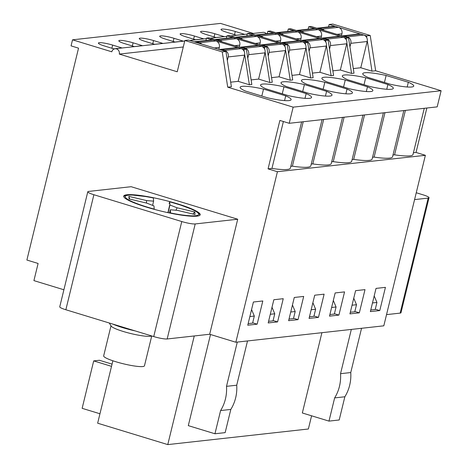 <?xml version="1.0" encoding="UTF-8"?>
<svg xmlns="http://www.w3.org/2000/svg" width="468" height="468" viewBox="0 0 468 468"><rect width="100%" height="100%" fill="white"/><g stroke="black" fill="none" stroke-linecap="round" stroke-linejoin="round"><path stroke-width="0.7" d="M386.539 314.625L400.14 313.115A10.495 1.515 13.7 0 0 400.988 312.753L429.027 197.724A10.495 1.515 13.7 0 0 422.914 194.787L416.245 192.752M235.849 342.243L383.807 325.822L425.377 155.306L277.419 171.721L235.849 342.243L209.67 334.251L167.164 338.972A10.495 1.515 13.7 0 1 153.726 336.568L65.853 309.752A10.495 1.515 13.7 0 1 59.746 306.815L87.785 191.792A10.495 1.515 13.7 0 0 93.892 194.729L181.771 221.545A10.495 1.515 13.7 0 0 195.203 223.944L237.715 219.229L131.139 186.703L88.633 191.424A10.495 1.515 13.7 0 0 87.785 191.792M63.9 289.768L33.918 280.619L38.101 263.466L26.887 260.038L78.536 48.157L71.06 45.87L72.534 39.821L111.799 51.802A4.2 3.861 83.7 0 1 115.075 48.771A4.2 3.861 83.7 0 1 119.276 54.083L177.237 71.774L184.86 40.494L222.253 51.907L227.717 87.177L293.155 107.149L289.224 123.295L279.876 120.44L268.065 168.872L277.419 171.721M414.578 199.602L428.179 198.093A10.495 1.515 13.7 0 0 429.027 197.724M146.619 207.16A39.359 5.68 -166.3 0 1 123.71 196.139A39.359 5.68 -166.3 0 1 163.291 199.941A39.359 5.68 -166.3 0 1 200.181 214.783A39.359 5.68 -166.3 0 1 146.619 207.16M237.715 219.229L209.67 334.251M346.864 43.085L351.562 73.435L340.341 70.013L332.865 70.843M308.114 29.168L308.704 26.752L346.098 38.165L346.402 40.125M308.704 26.752L311.156 26.477L348.549 37.89L354.013 73.166L351.562 73.435M326.424 45.355L331.128 75.705L319.907 72.277L312.431 73.107M287.68 31.438L288.27 29.016L325.664 40.429L325.968 42.395M288.27 29.016L290.722 28.747L328.115 40.16L333.579 75.43L331.128 75.705M305.99 47.625L310.688 77.969L299.473 74.547L291.997 75.377M267.246 33.702L267.831 31.286L305.224 42.699L305.528 44.665M267.831 31.286L270.288 31.017L307.681 42.424L313.145 77.7L310.688 77.969M285.55 49.889L290.254 80.239L279.033 76.816L271.557 77.647M246.806 35.972L247.396 33.556L284.79 44.963L285.094 46.929M247.396 33.556L249.848 33.281L287.241 44.694L292.705 79.964L290.254 80.239M265.116 52.159L269.82 82.508L258.599 79.08L251.123 79.911M226.372 38.241L226.962 35.82L264.356 47.233L264.66 49.198M226.962 35.82L229.414 35.55L266.807 46.964L272.271 82.233L269.82 82.508M244.682 54.428L249.38 84.772L238.165 81.35L230.683 82.181M205.932 40.505L206.523 38.089L243.916 49.503L244.22 51.468M206.523 38.089L208.974 37.814L246.373 49.228L251.831 84.503L249.38 84.772M253.41 302.006L262.811 300.965L257.154 324.172L247.753 325.213L253.41 302.006M273.844 299.736L283.245 298.695L277.588 321.902L268.187 322.943L273.844 299.736M294.284 297.472L303.685 296.425L298.028 319.632L288.627 320.679L294.284 297.472M314.718 295.203L324.119 294.161L318.462 317.368L309.061 318.41L314.718 295.203M335.158 292.939L344.559 291.892L338.902 315.099L329.501 316.14L335.158 292.939M355.592 290.669L364.993 289.628L359.336 312.829L349.935 313.876L355.592 290.669M376.026 288.399L385.427 287.358L379.77 310.565L370.369 311.606L376.026 288.399M413.431 152.738L416.029 152.451L425.377 155.306M426.857 108.02L416.029 152.451M369.919 86.522L347.718 79.747A26.237 3.785 -166.3 0 1 342.319 75.921A26.237 3.785 -166.3 0 1 365.701 77.752L387.902 84.527A26.237 3.785 -166.3 0 1 393.301 88.353A26.237 3.785 -166.3 0 1 369.919 86.522M329.045 91.055L306.844 84.281A26.237 3.785 -166.3 0 1 301.445 80.455A26.237 3.785 -166.3 0 1 324.827 82.286L347.034 89.06A26.237 3.785 -166.3 0 1 352.427 92.886A26.237 3.785 -166.3 0 1 329.045 91.055M288.177 95.595L265.97 88.815A26.237 3.785 -166.3 0 1 260.577 84.995A26.237 3.785 -166.3 0 1 283.959 86.82L306.16 93.594A26.237 3.785 -166.3 0 1 311.559 97.42A26.237 3.785 -166.3 0 1 288.177 95.595M367.298 40.821L371.996 71.165L375.675 70.762L441.113 90.728L437.182 106.874L289.224 123.295M371.996 71.165L360.781 67.743L353.305 68.574M227.717 87.177L231.397 86.767L225.933 51.498L222.253 51.907M293.155 107.149L441.113 90.728M267.737 97.859L245.536 91.084A26.237 3.785 -166.3 0 1 240.137 87.259A26.237 3.785 -166.3 0 1 263.519 89.09L285.72 95.864A26.237 3.785 -166.3 0 1 291.119 99.69A26.237 3.785 -166.3 0 1 267.737 97.859M308.611 93.325L286.41 86.551A26.237 3.785 -166.3 0 1 281.011 82.725A26.237 3.785 -166.3 0 1 304.393 84.556L326.594 91.33A26.237 3.785 -166.3 0 1 331.993 95.156A26.237 3.785 -166.3 0 1 308.611 93.325M349.485 88.791L327.284 82.011A26.237 3.785 -166.3 0 1 321.885 78.191A26.237 3.785 -166.3 0 1 345.267 80.016L367.468 86.796A26.237 3.785 -166.3 0 1 372.867 90.617A26.237 3.785 -166.3 0 1 349.485 88.791M390.359 84.252L368.152 77.477A26.237 3.785 -166.3 0 1 362.758 73.651A26.237 3.785 -166.3 0 1 386.141 75.483L408.342 82.257A26.237 3.785 -166.3 0 1 413.741 86.083A26.237 3.785 -166.3 0 1 390.359 84.252M346.098 38.165L348.549 37.89M392.991 155.007L394.571 154.832L405.399 110.401M325.664 40.429L328.115 40.16M372.557 157.277L374.131 157.102L384.965 112.671M305.224 42.699L307.681 42.424M352.117 159.541L353.697 159.372L364.525 114.935M284.79 44.963L287.241 44.694M331.683 161.811L333.257 161.636L344.091 117.205M264.356 47.233L266.807 46.964M311.249 164.081L312.823 163.905L323.657 119.469M243.916 49.503L246.373 49.228M290.809 166.345L292.389 166.169L303.217 121.738M184.86 40.494L188.54 40.084L225.933 51.498M251.129 33.673L263.034 32.35A4.2 3.861 83.7 0 1 266.386 33.801M119.276 54.083L183.28 46.981M328.554 26.898L329.139 24.482L332.818 24.073L370.211 35.486L375.675 70.762M329.139 24.482L366.538 35.896L370.211 35.486M366.538 35.896L366.842 37.861M268.065 168.872L271.949 168.439L283.392 121.51M394.571 154.832A38.329 5.534 13.7 0 0 412.998 154.516L424.26 108.307M374.131 157.102A38.329 5.534 13.7 0 0 392.558 156.78L403.825 110.577M353.697 159.372A38.329 5.534 13.7 0 0 372.124 159.05L383.386 112.841M333.257 161.636A38.329 5.534 13.7 0 0 351.69 161.32L362.952 115.11M312.823 163.905A38.329 5.534 13.7 0 0 331.25 163.584L342.517 117.38M292.389 166.169A38.329 5.534 13.7 0 0 310.816 165.853L322.078 119.644M271.949 168.439A38.329 5.534 13.7 0 0 290.376 168.123L301.644 121.914M72.534 39.821L220.492 23.4L253.346 33.427M227.103 32.391L236.451 35.246L244.629 34.34L235.281 31.485A10.495 1.515 13.7 0 0 220.995 29.455A10.495 1.515 13.7 0 0 227.103 32.391M206.669 34.661L216.017 37.51L224.19 36.603L214.841 33.755A10.495 1.515 13.7 0 0 200.561 31.719A10.495 1.515 13.7 0 0 206.669 34.661M186.235 36.925L195.583 39.78L203.755 38.873L194.407 36.018A10.495 1.515 13.7 0 0 180.121 33.989A10.495 1.515 13.7 0 0 186.235 36.925M165.795 39.195L175.143 42.05L183.321 41.143L173.973 38.288A10.495 1.515 13.7 0 0 159.687 36.258A10.495 1.515 13.7 0 0 165.795 39.195M145.361 41.465L154.709 44.314L162.882 43.407L153.533 40.558A10.495 1.515 13.7 0 0 139.253 38.522A10.495 1.515 13.7 0 0 145.361 41.465M124.927 43.729L134.275 46.584L142.447 45.677L133.099 42.822A10.495 1.515 13.7 0 0 118.813 40.792A10.495 1.515 13.7 0 0 124.927 43.729M104.487 45.999L113.835 48.853L122.013 47.947L112.659 45.092A10.495 1.515 13.7 0 0 98.379 43.062A10.495 1.515 13.7 0 0 104.487 45.999M261.823 96.057L263.519 89.09M284.567 100.602L285.72 95.864M252.673 322.803L257.154 324.172M282.257 93.787L283.959 86.82M305.001 98.333L306.16 93.594M273.113 320.533L277.588 321.902M302.697 91.517L304.393 84.556M325.441 96.063L326.594 91.33M293.547 318.269L298.028 319.632M323.131 89.253L324.827 82.286M345.875 93.799L347.034 89.06M313.981 315.999L318.462 317.368M343.57 86.984L345.267 80.016M366.315 91.529L367.468 86.796M334.421 313.73L338.902 315.099M364.005 84.714L365.701 77.752M386.749 89.259L387.902 84.527M354.855 311.466L359.336 312.829M384.439 82.45L386.141 75.483M407.183 86.995L408.342 82.257M375.295 309.196L379.77 310.565M220.603 410.559L230.818 409.424L225.161 432.631L214.947 433.766L220.603 410.559A38.832 35.726 83.7 0 0 226.506 386.34L236.72 385.211L247.513 340.95M351.328 329.425L340.54 373.686A38.832 35.726 83.7 0 1 334.638 397.905L344.852 396.77L339.195 419.977L328.981 421.112L302.334 412.981L321.908 332.69M334.638 397.905L328.981 421.112M214.947 433.766L188.3 425.634L210.512 334.509M194.255 335.965L167.772 444.6L308.371 428.998L311.589 415.8M167.772 444.6L97.654 423.201L112.876 360.781M340.54 373.686L350.754 372.551A38.832 35.726 83.7 0 1 344.852 396.77M361.548 328.296L350.754 372.551M226.506 386.34L237.294 342.079M112.057 364.127L99.421 360.272L93.699 360.904L111.519 366.345M93.699 360.904L82.14 408.324L99.959 413.765M251.573 309.541L254.317 316.058L252.597 323.119L248.145 323.616M249.865 316.549L254.317 316.058M272.013 307.271L274.757 313.788L273.031 320.855L268.579 321.346M270.299 314.285L274.757 313.788M292.447 305.007L295.191 311.524L293.471 318.585L289.013 319.077M290.739 312.016L295.191 311.524M312.881 302.737L315.631 309.254L313.905 316.315L309.453 316.813M311.173 309.746L315.631 309.254M333.321 300.468L336.065 306.985L334.345 314.051L329.887 314.543M331.613 307.482L336.065 306.985M353.755 298.204L356.499 304.721L354.779 311.782L350.327 312.273M352.047 305.212L356.499 304.721M374.189 295.934L376.939 302.451L375.213 309.512L370.761 310.009M372.481 302.942L376.939 302.451M236.72 385.211A38.832 35.726 83.7 0 1 230.818 409.424M154.025 206.581L153.96 205.902L146.788 203.124L129.08 198.935L128.881 196.39L146.589 200.579L153.598 201.152L153.346 197.958A37.785 5.452 -166.3 0 0 125.219 196.776A37.785 5.452 -166.3 0 0 154.224 209.108L154.025 206.581M169.866 204.34L169.931 205.019L177.12 207.804L194.828 211.992L195.027 214.531L177.319 210.343L170.305 209.769L170.545 212.969A37.785 5.452 -166.3 0 0 198.672 214.151A37.785 5.452 -166.3 0 0 169.668 201.819L169.866 204.34L167.901 212.653L169.878 204.34M153.598 201.152L152.609 205.382M169.153 203.51L169.668 201.819M170.346 210.442L169.697 213.034M112.689 324.043A25.19 3.639 13.7 0 0 135.205 330.917M168.135 212.706L169.931 205.019M175.986 210.237L177.12 207.804M192.88 214.022L194.828 211.992M169.486 212.987L170.305 209.769M129.683 199.081L128.881 196.39M146.49 203.054L146.589 200.579M109.243 322.996L111.168 326.085A20.99 3.03 13.7 0 0 130.73 333.52A20.99 3.03 13.7 0 0 151.515 335.925L151.55 335.907M110.998 325.822L103.674 355.873A20.99 3.03 13.7 0 0 123.347 363.788A20.99 3.03 13.7 0 0 144.46 365.818L151.737 335.965M201.638 44.08A5.247 4.826 -96.3 0 0 199.526 42.758L215.871 40.944L213.069 40.084A5.247 4.826 -96.3 0 0 211.261 39.915L194.91 41.728A5.247 4.826 -96.3 0 0 194.296 41.839M194.91 41.728A5.247 4.826 -96.3 0 1 196.718 41.904L199.526 42.758M219.539 49.544A5.247 4.826 -96.3 0 1 220.153 49.432A5.247 4.826 -96.3 0 1 221.961 49.602L224.763 50.462A5.247 4.826 -96.3 0 1 228.208 56.932L227.331 60.524M214.356 47.964L219.316 47.414L218.849 49.333M221.961 49.602L238.306 47.789L241.114 48.643A5.247 4.826 -96.3 0 1 244.559 55.119L238.165 81.35M219.316 47.414A5.247 4.826 -96.3 0 0 215.871 40.944M238.306 47.789A5.247 4.826 -96.3 0 0 236.498 47.619L220.153 49.432M222.072 41.816A5.247 4.826 -96.3 0 0 219.96 40.488L236.311 38.674L233.503 37.82A5.247 4.826 -96.3 0 0 231.695 37.651L215.344 39.464A5.247 4.826 -96.3 0 0 214.736 39.575M215.344 39.464A5.247 4.826 -96.3 0 1 217.152 39.634L219.96 40.488M239.973 47.28A5.247 4.826 -96.3 0 1 240.587 47.163A5.247 4.826 -96.3 0 1 242.395 47.338L245.203 48.192A5.247 4.826 -96.3 0 1 248.643 54.662L247.771 58.26M234.796 45.694L239.751 45.144L239.283 47.069M242.395 47.338L258.745 45.525L261.548 46.379A5.247 4.826 -96.3 0 1 264.993 52.849L258.599 79.08M239.751 45.144A5.247 4.826 -96.3 0 0 236.311 38.674M258.745 45.525A5.247 4.826 -96.3 0 0 256.938 45.349L240.587 47.163M242.506 39.546A5.247 4.826 -96.3 0 0 240.394 38.224L256.745 36.405L253.943 35.55A5.247 4.826 -96.3 0 0 252.129 35.381L235.784 37.194A5.247 4.826 -96.3 0 0 235.17 37.305M235.784 37.194A5.247 4.826 -96.3 0 1 237.592 37.364L240.394 38.224M260.413 45.01A5.247 4.826 -96.3 0 1 261.021 44.899A5.247 4.826 -96.3 0 1 262.835 45.068L265.637 45.922A5.247 4.826 -96.3 0 1 269.082 52.398L268.205 55.99M255.23 43.43L260.19 42.88L259.722 44.799M262.835 45.068L279.18 43.255L281.988 44.109A5.247 4.826 -96.3 0 1 285.427 50.579L279.033 76.816M260.19 42.88A5.247 4.826 -96.3 0 0 256.745 36.405M279.18 43.255A5.247 4.826 -96.3 0 0 277.372 43.085L261.021 44.899M262.946 37.276A5.247 4.826 -96.3 0 0 260.834 35.954L277.179 34.141L274.377 33.281A5.247 4.826 -96.3 0 0 272.569 33.111L256.218 34.925A5.247 4.826 -96.3 0 0 255.604 35.041M256.218 34.925A5.247 4.826 -96.3 0 1 258.026 35.1L260.834 35.954M280.847 42.74A5.247 4.826 -96.3 0 1 281.461 42.629A5.247 4.826 -96.3 0 1 283.269 42.799L286.071 43.659A5.247 4.826 -96.3 0 1 289.516 50.129L288.639 53.721M275.664 41.161L280.624 40.611L280.156 42.529M283.269 42.799L299.619 40.985L302.422 41.845A5.247 4.826 -96.3 0 1 305.867 48.315L299.473 74.547M280.624 40.611A5.247 4.826 -96.3 0 0 277.179 34.141M299.619 40.985A5.247 4.826 -96.3 0 0 297.806 40.815L281.461 42.629M283.38 35.012A5.247 4.826 -96.3 0 0 281.268 33.684L297.619 31.871L294.811 31.017A5.247 4.826 -96.3 0 0 293.003 30.847L276.652 32.661A5.247 4.826 -96.3 0 0 276.044 32.772M276.652 32.661A5.247 4.826 -96.3 0 1 278.466 32.83L281.268 33.684M301.281 40.476A5.247 4.826 -96.3 0 1 301.895 40.365A5.247 4.826 -96.3 0 1 303.703 40.535L306.511 41.389A5.247 4.826 -96.3 0 1 309.956 47.859L309.079 51.457M296.104 38.891L301.064 38.341L300.591 40.266M303.703 40.535L320.053 38.721L322.856 39.575A5.247 4.826 -96.3 0 1 326.301 46.045L319.907 72.277M301.064 38.341A5.247 4.826 -96.3 0 0 297.619 31.871M320.053 38.721A5.247 4.826 -96.3 0 0 318.246 38.546L301.895 40.365M303.82 32.742A5.247 4.826 -96.3 0 0 301.702 31.42L318.053 29.601L315.251 28.747A5.247 4.826 -96.3 0 0 313.443 28.577L297.092 30.391A5.247 4.826 -96.3 0 0 296.478 30.502M297.092 30.391A5.247 4.826 -96.3 0 1 298.9 30.56L301.702 31.42M321.721 38.206A5.247 4.826 -96.3 0 1 322.335 38.095A5.247 4.826 -96.3 0 1 324.143 38.265L326.945 39.119A5.247 4.826 -96.3 0 1 330.39 45.595L329.513 49.187M316.538 36.627L321.498 36.077L321.03 37.996M324.143 38.265L340.488 36.451L343.296 37.305A5.247 4.826 -96.3 0 1 346.741 43.776L340.341 70.013M321.498 36.077A5.247 4.826 -96.3 0 0 318.053 29.601M340.488 36.451A5.247 4.826 -96.3 0 0 338.68 36.282L322.335 38.095M324.254 30.473A5.247 4.826 -96.3 0 0 322.142 29.151L338.487 27.337L335.685 26.483A5.247 4.826 -96.3 0 0 333.877 26.307L317.526 28.121A5.247 4.826 -96.3 0 0 316.912 28.238M317.526 28.121A5.247 4.826 -96.3 0 1 319.334 28.296L322.142 29.151M342.155 35.937A5.247 4.826 -96.3 0 1 342.769 35.825A5.247 4.826 -96.3 0 1 344.577 35.995L347.379 36.855A5.247 4.826 -96.3 0 1 350.825 43.325L349.947 46.917M336.978 34.357L341.933 33.807L341.464 35.726M344.577 35.995L360.927 34.182L363.73 35.041A5.247 4.826 -96.3 0 1 367.175 41.512L360.781 67.743M341.933 33.807A5.247 4.826 -96.3 0 0 338.487 27.337M360.927 34.182A5.247 4.826 -96.3 0 0 359.12 34.012L342.769 35.825M111.893 48.257L112.659 45.092M132.327 45.987L133.099 42.822M152.761 43.723L153.533 40.558M173.201 41.453L173.973 38.288M193.635 39.189L194.407 36.018M214.069 36.919L214.841 33.755M234.509 34.65L235.281 31.485M93.892 194.729L65.853 309.752M181.771 221.545L153.726 336.568M195.203 223.944L167.164 338.972M428.179 198.093L400.14 313.115M196.718 41.904L213.069 40.084M224.763 50.462L241.114 48.643M228.208 56.932L244.559 55.119M217.152 39.634L233.503 37.82M245.203 48.192L261.548 46.379M248.643 54.662L264.993 52.849M237.592 37.364L253.943 35.55M265.637 45.922L281.988 44.109M269.082 52.398L285.427 50.579M258.026 35.1L274.377 33.281M286.071 43.659L302.422 41.845M289.516 50.129L305.867 48.315M278.466 32.83L294.811 31.017M306.511 41.389L322.856 39.575M309.956 47.859L326.301 46.045M298.9 30.56L315.251 28.747M326.945 39.119L343.296 37.305M330.39 45.595L346.741 43.776M319.334 28.296L335.685 26.483M347.379 36.855L363.73 35.041M350.825 43.325L367.175 41.512M115.075 48.771L184.725 41.038M189.821 40.476L206.388 38.639M210.255 38.206L226.828 36.369M230.689 35.942L247.262 34.1M153.311 197.923L145.735 196.537L132.134 195.01L127.799 195.097L125.518 195.513L123.692 196.455M200.052 215.069L198.836 213.361L196.981 211.945L191.681 209.196L180.326 204.955L169.685 201.802"/></g></svg>

